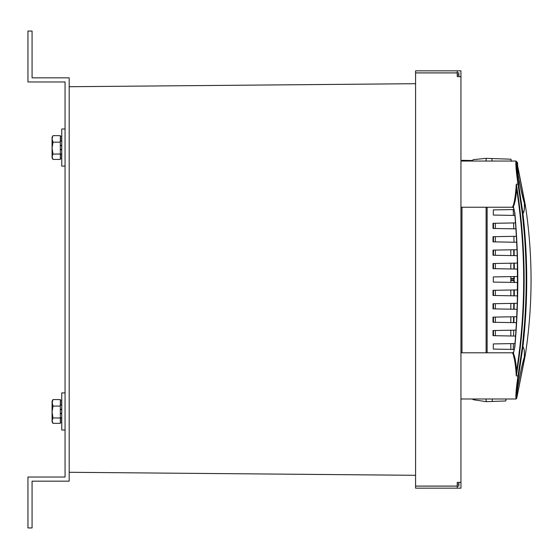 <?xml version="1.0" encoding="UTF-8"?>
<svg xmlns="http://www.w3.org/2000/svg" width="559" height="559" viewBox="0 0 559 559"><rect width="100%" height="100%" fill="white"/><g stroke="black" fill="none" stroke-linecap="round" stroke-linejoin="round"><path stroke-width="0.84" d="M27.95 81.97L65.061 81.97L65.061 477.03L27.95 477.03L27.95 527.955L32.073 527.955L32.073 481.152L69.19 481.152L69.19 77.848L32.073 77.848L32.073 31.045L27.95 31.045L27.95 81.97M69.19 86.715L415.582 83.696M69.19 472.285L415.582 475.304M457.234 74.962L458.883 74.962L458.883 76.632M458.883 482.368L458.883 484.038L457.234 484.038M61.763 156.967L60.323 156.967L60.323 154.997L61.763 154.997M60.323 158.665L60.323 154.053L52.993 154.053L52.071 156.744L52.993 159.427L60.323 159.427L60.323 158.665L61.763 158.665M61.763 149.749L60.323 149.749L60.323 153.837L61.763 153.837M61.763 145.787L60.323 145.787L60.323 149.749L60.323 149.288L61.763 149.288M61.763 140.078L60.323 140.078L60.323 138.108L61.763 138.108M61.763 136.417L60.323 136.417L60.323 142.168L52.993 142.168L52.071 148.114L52.071 138.912L52.993 142.168M61.763 141.238L60.323 141.238M60.323 142.168L60.323 145.326L61.763 145.326M65.061 128.982L61.763 128.982L61.763 166.093L65.061 166.093M52.791 135.991L52.071 138.912L52.071 137.228L52.791 135.991L52.071 137.228M60.323 136.417L60.323 135.655L52.993 135.655M52.071 138.339L52.071 138.912M52.993 159.427L52.071 157.848L52.071 148.114L52.993 154.053M61.763 404.003L60.323 404.003L60.323 402.033L61.763 402.033M61.763 413.213L60.323 413.213L60.323 413.674L61.763 413.674M61.763 409.712L60.323 409.712L60.323 409.251L61.763 409.251M61.763 418.922L60.323 418.922L60.323 420.892L61.763 420.892M52.071 402.256L52.993 406.093L52.071 412.032L52.993 417.978L60.323 417.978L60.323 422.583L61.763 422.583M61.763 417.762L60.323 417.762L60.323 406.093L52.993 406.093M61.763 400.335L60.323 400.335L60.323 406.093M61.763 405.163L60.323 405.163M65.061 392.907L61.763 392.907L61.763 430.018L65.061 430.018M60.323 422.583L60.323 423.345L52.993 423.345L52.071 420.661L52.071 401.152L52.993 399.573L52.071 402.829M60.323 400.335L60.323 399.573L52.993 399.573M52.993 417.978L52.071 420.661L52.071 421.772L52.993 423.345M457.234 72.922L457.234 76.632L460.944 76.632L460.944 482.368L457.234 482.368L457.234 486.078L415.582 486.078L415.582 72.922L457.234 72.922L457.234 70.839L415.582 70.839L415.582 72.901L458.883 72.901L458.883 74.962M457.234 70.839L460.944 70.839L460.944 76.632M458.883 484.038L458.883 486.099L457.234 486.099L457.234 488.161L460.944 488.161L460.944 482.368M457.234 488.161L415.582 488.161L415.582 486.099L457.234 486.099M486.099 352.799L486.099 207.228M461.979 207.228L461.979 352.799M493.485 223.307L493.485 228.463L493.485 223.307M493.485 236.709L493.485 241.865L493.485 236.709M493.485 250.111L493.485 255.267L493.485 250.111M493.485 263.513L493.485 268.669L493.485 263.513M493.485 290.317L493.485 295.473L493.485 290.317M493.485 303.719L493.485 308.875L493.485 303.719M493.485 317.121L493.485 322.277L493.485 317.121M493.485 330.523L493.485 335.679L493.485 330.523M472.02 160.503L461.979 160.328L461.979 161.048M511.122 160.943L511.017 159.21L486.099 158.337L473.242 159.657L471.761 161.048M486.099 158.337L486.099 161.048M491.934 161.048L491.934 158.539M511.017 159.21L511.143 161.278L511.017 159.21M472.306 398.986L473.396 399.727L472.306 398.986L473.396 399.727L486.099 401.648L486.099 398.986M505.93 398.986L505.853 400.964L505.895 400.202L505.853 400.964L486.099 401.648M505.853 400.964L505.951 398.986M492.283 401.432L492.283 398.986M495.379 290.282L495.379 295.508M495.379 303.684L495.379 308.91M495.379 317.086L495.379 322.312M495.379 330.488L495.379 335.714M495.379 268.704L495.379 263.478M495.379 255.302L495.379 250.076M495.379 241.9L495.379 236.674M495.379 228.498L495.379 223.272M510.814 282.379L510.814 276.607L493.317 276.915L517.41 276.495L517.41 282.491L493.317 282.071L493.317 276.915L493.317 282.071M510.814 268.97L510.814 263.205M510.814 255.568L510.814 249.803M510.814 278.899L513.784 278.871L513.91 278.459L513.987 278.871L514.315 278.172L513.987 280.527L513.784 280.129L510.814 280.101M513.91 276.558L513.91 278.459L514.315 278.047L513.91 278.459L510.814 278.487M510.814 280.513L513.987 280.527L514.315 280.918A0.412 0.405 0 0 0 513.987 280.527M513.987 278.473A0.412 0.405 180 0 0 514.315 278.082L514.315 278.047M514.119 249.747L514.189 255.631M514.259 263.149L514.294 269.033M514.315 276.551L514.315 278.172M513.903 236.352L514.007 242.222M519.011 180.899L522.658 196.593L525.306 204.964L517.641 165.757L517.522 162.445L516.837 162.431M514.077 280.262L514.315 280.828L514.077 280.262M514.399 349.452L493.317 349.082L493.317 343.925L515.014 343.547M514.923 215.439L493.317 215.061L493.317 209.904L514.175 209.541M515.95 228.855L493.01 228.456L493.01 223.314L515.531 222.915M493.01 228.456L493.01 223.334M516.705 242.271L493.01 241.858L493.01 236.716L516.404 236.303M493.01 241.858L493.01 236.737M517.201 255.68L493.01 255.26L493.01 250.118L517.012 249.698M493.01 255.26L493.01 250.139M493.01 268.662L493.01 263.52L517.348 263.093L517.389 269.089L493.01 268.662L493.01 263.541M493.01 295.466L493.01 290.324L517.389 289.897L517.354 295.893L493.01 295.466M517.047 309.288L493.01 308.868L493.01 303.726L517.229 303.299M514.007 316.764L513.903 322.634M516.46 322.683L493.01 322.27L493.01 317.128L516.754 316.715M514.189 303.355L514.119 309.239M514.294 289.953L514.259 295.837M514.315 282.435L514.315 280.828M513.609 222.95L513.749 228.82M513.232 209.555L513.407 215.411M515.608 336.071L493.01 335.673L493.01 330.53L516.02 330.131M513.749 330.166L513.609 336.036M513.232 349.431L513.407 343.575M493.317 349.082L493.317 343.925M517.334 261.053L517.348 263.093M517.41 276.495L517.389 269.089M517.41 282.491L517.389 289.897M517.32 299.638L517.354 295.893M487.134 207.228L487.134 352.799M510.814 322.585L510.814 316.82M510.814 309.183L510.814 303.411M510.814 295.781L510.814 290.009M513.91 282.428L513.91 280.541L514.315 280.953M510.814 349.389L510.814 343.624M510.814 335.987L510.814 330.222M524.307 351.779L524.335 352.373L524.307 351.779M524.356 353.742L524.363 354.161L524.356 353.742M525.46 206.767L525.649 207.228C532.846 255.756 532.846 304.278 525.649 352.799L525.635 352.834M524.356 205.474L524.363 205.901L524.356 205.474M524.356 206.292L524.363 205.866M524.307 208.29L524.279 208.856L524.307 208.29M524.237 209.422L524.279 208.828M525.271 206.313L524.726 204.964L525.271 206.313M523.238 213.189L523.895 211.798M523.979 211.421L524.16 210.191M524.307 208.255L524.335 207.662M525.306 355.07C523.217 356.314 515.363 396.862 517.047 396.715C515.768 392.383 523.867 355.147 525.306 355.07L517.047 396.715L525.649 352.799C532.846 304.278 532.846 255.756 525.649 207.228L517.047 163.312L518.445 177.413M519.507 367.067L522.351 346.692L524.51 324.185M513.728 352.058A3.095 3.068 -90 0 0 512.841 352.687L513.407 353.414C515.125 357.271 516.16 363.329 516.516 371.588L516.32 375.879L518.563 375.99C516.795 388.156 516.146 395.66 516.607 398.518C516.139 395.702 516.795 388.191 518.563 375.99L522.917 346.741C527.989 302.244 527.989 257.762 522.917 213.286C524.209 211.582 524.677 208.465 524.328 203.944C526.068 208.276 526.068 208.276 524.328 203.944M524.328 356.09C526.068 351.751 526.068 351.751 524.328 356.09C524.677 351.562 524.209 348.453 522.917 346.741L522.351 346.692L517.997 375.893C516.216 388.302 515.559 396.003 516.006 398.986L515.992 396.715M524.51 235.849L522.351 213.335C527.43 257.776 527.43 302.23 522.351 346.692M460.944 161.048L516.006 161.048L516.607 161.516L517.047 163.312C515.363 163.172 523.217 203.714 525.306 204.964M518.563 184.037C516.795 171.872 516.146 164.367 516.607 161.516C516.139 164.332 516.795 171.844 518.563 184.037L517.997 184.135L522.351 213.335L522.917 213.286L518.563 184.037M516.607 161.516L516.593 163.312M516.271 375.739L516.32 375.879C526.746 311.873 526.746 247.965 516.32 184.156L516.516 188.446C526.061 249.398 526.061 310.448 516.516 371.588L516.46 367.99M514.636 347.705L513.532 352.603A3.095 2.536 -159.6 0 0 513.407 353.414L514.636 347.705C518.563 302.58 518.563 257.454 514.636 212.329L513.407 206.62L512.841 207.347A3.095 3.068 -90 0 0 513.728 207.976M514.776 347.761C518.801 302.622 518.801 257.461 514.776 212.266M460.944 207.228L512.379 207.228C513.805 205.426 515.021 199.158 516.013 188.418L516.516 188.446C516.167 196.698 515.125 202.756 513.407 206.62A3.095 2.536 -20.4 0 0 513.532 207.431L514.636 212.322M514.245 201.603L514.776 199.549M516.006 372.483L516.013 371.609C515.021 360.869 513.805 354.602 512.379 352.799L460.944 352.799M513.644 356.411L514.839 360.744M515.056 361.701L515.559 364.489M516.243 375.851L516.013 371.609L516.516 371.588L516.271 375.732M517.99 184.142L516.369 184.135L516.013 188.418M460.944 398.986L516.006 398.986L516.607 398.518L517.047 396.715M516.006 161.048C515.559 164.025 516.216 171.725 517.99 184.135M516.034 185.944L516.062 185.399M513.714 249.754L513.784 255.624M513.847 263.156L513.882 269.026M513.987 278.871L513.987 280.129M513.882 289.96L513.847 295.83M513.784 303.362L513.714 309.232M513.602 316.771L513.497 322.627M512.379 207.228L512.813 207.41M512.379 352.799L512.813 352.617M512.806 207.403L513.742 208.018"/></g></svg>

